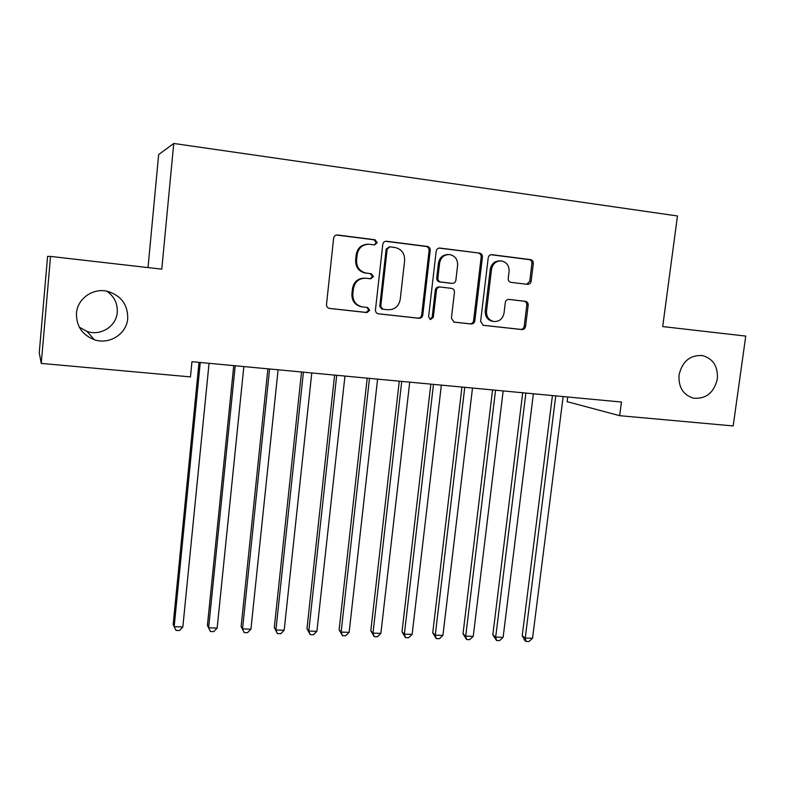 <?xml version="1.0" encoding="UTF-8"?>
<svg xmlns="http://www.w3.org/2000/svg" width="785" height="785" viewBox="0 0 785 785"><rect width="100%" height="100%" fill="white"/><g stroke="black" fill="none" stroke-linecap="round" stroke-linejoin="round"><path stroke-width="1.18" d="M377.222 242.643L375.063 239.768L337.471 234.97C335.352 234.99 334.067 236.079 333.635 238.228L326.501 304.423C326.452 306.533 327.423 307.867 329.396 308.426L366.988 312.567L369.706 310.301L367.694 307.514L362.062 306.866C355.762 305.139 352.681 300.871 352.828 294.071L353.427 288.605C354.889 281.599 359.059 278.155 365.928 278.243L370.726 278.812L373.454 276.555L371.325 273.72L366.34 273.121C359.716 271.551 356.449 267.204 356.557 260.1L357.165 254.605C358.568 247.717 362.641 244.263 369.382 244.253L374.563 244.9L377.222 242.643M374.357 244.871L376.221 242.683L374.072 239.817L336.49 235.029M329.062 308.348L366.016 312.41L368.734 310.144L366.988 307.435M370.245 278.753L372.473 276.497L370.353 273.671L366.497 273.141M679.045 374.985C678.348 387.26 683.185 395.002 693.567 398.191C706.107 399.104 714.036 392.677 717.353 378.91C718.089 366.31 713.035 358.51 702.212 355.517C689.956 354.977 682.234 361.473 679.045 374.985M76.469 313.264C76.233 326.04 82.17 334.852 94.278 339.689C109.311 345.066 126.738 333.949 127.719 318.514C127.886 304.708 121.184 295.651 107.624 291.353C93.13 287.604 77.381 298.604 76.469 313.264M79.305 327.168L87.047 331.427C100.627 336.304 116.366 326.295 117.24 312.371C117.721 303.53 114.257 296.465 106.838 291.186M527.461 284.356C529.453 284.386 530.67 283.346 531.131 281.246L533.309 263.534C533.378 261.385 532.436 260.07 530.503 259.609L491.852 254.674C489.869 254.693 488.662 255.743 488.221 257.823L480.606 321.477L483.285 325.324L521.907 329.572C523.889 329.582 525.106 328.532 525.558 326.452L528.177 305.198C528.246 303.098 527.343 301.803 525.45 301.332L509.004 299.409C507.002 299.389 505.776 300.439 505.314 302.539L504.029 313.156C502.724 318.995 499.28 321.772 493.706 321.487C488.721 320.143 486.327 316.708 486.514 311.164L491.538 269.314C492.715 263.721 495.963 260.924 501.272 260.914C506.629 262.072 509.239 265.595 509.082 271.482L508.238 278.449C508.18 280.608 509.122 281.913 511.064 282.364L527.461 284.356M621.455 402.038L191.952 361.699L190.461 376.898L41.262 363.406L50.534 256.42L161.788 269.167L173.75 143.469L677.465 215.973L662.697 326.57L745.75 336.088L733.18 425.941L619.659 415.687L621.455 402.038M430.229 250.474C430.278 248.256 429.287 246.912 427.246 246.431L386.534 241.24C384.454 241.25 383.198 242.32 382.766 244.459L375.465 309.839C375.416 311.939 376.358 313.254 378.291 313.794L418.984 318.278C421.064 318.288 422.34 317.218 422.791 315.079L430.229 250.474L429.101 250.484C429.15 248.286 428.159 246.941 426.127 246.461L385.582 241.28M439.983 248.06L479.537 253.104C481.519 253.575 482.49 254.909 482.432 257.087L474.827 320.839C474.375 322.949 473.139 323.999 471.108 323.999L454.123 322.125L451.404 318.239L454.446 292.305C454.505 290.156 453.544 288.841 451.581 288.36L440.257 287.025C438.187 286.996 436.921 288.056 436.46 290.205L433.32 317.326L430.514 319.534L428.59 316.797L436.175 251.229C436.617 249.12 437.844 248.06 439.875 248.04L439.05 248.07M173.75 143.469L158.658 154.586L148.022 267.587M528.099 283.827L528.03 284.376M567.722 396.994L567.133 401.675L619.659 415.687M41.262 363.406L39.25 352.72L47.581 256.381L50.534 256.42M367.478 244.233C361.208 244.704 357.45 248.168 356.213 254.605L357.165 254.605M365.525 273.101L365.378 273.082C358.765 271.502 355.507 267.175 355.615 260.09L356.213 254.605M364.878 278.175C358.068 278.125 353.937 281.57 352.494 288.507L353.427 288.605M361.689 306.807L361.11 306.719C354.82 305.002 351.759 300.743 351.896 293.963L352.494 288.507M377.958 313.715L417.895 318.102C419.965 318.111 421.231 317.052 421.682 314.913L429.101 250.484M389.89 246.833L387.182 249.081L380.764 306.405L382.756 309.182L387.908 309.751C394.669 309.8 398.77 306.366 400.222 299.468L404.638 260.463C404.775 253.359 401.537 249.022 394.914 247.471L389.89 246.833M389.262 246.843L386.161 249.1L387.182 249.081M381.755 309.035L382.756 309.182L381.755 309.035L379.763 306.258L386.161 249.1M438.943 248.089L479.537 253.104M453.769 322.046L469.881 323.812C471.913 323.822 473.149 322.763 473.6 320.663L481.176 257.087C481.234 254.909 480.263 253.584 478.291 253.113M439.973 287.006L439.1 286.937C437.039 286.908 435.783 287.967 435.322 290.107L432.192 317.15L433.32 317.326M430.013 319.387L432.192 317.15M457.616 265.291C457.743 259.315 455.055 255.733 449.54 254.556C444.104 254.566 440.797 257.401 439.61 263.053L437.873 278.027C437.824 280.206 438.795 281.53 440.797 282.011L452.101 283.356C454.162 283.385 455.418 282.335 455.869 280.196L457.616 265.291M448.068 254.536C442.789 254.703 439.59 257.539 438.462 263.034L439.61 263.053M451.267 283.307L439.639 281.943C437.647 281.462 436.676 280.137 436.735 277.968L438.462 263.034M499.868 260.895C494.628 260.954 491.42 263.75 490.252 269.275L491.538 269.314M492.892 321.379L492.43 321.31C487.456 319.976 485.071 316.541 485.248 311.017L490.252 269.275M482.932 325.245L520.573 329.376C522.545 329.376 523.762 328.346 524.213 326.266L526.813 305.061C526.892 302.971 525.979 301.685 524.095 301.214L508.533 299.389M526.833 284.278L529.757 281.177L531.926 263.515C531.994 261.366 531.062 260.061 529.129 259.599L490.939 254.723M199.017 362.356L173.181 624.291L174.172 626.695L182.836 626.97L209.055 363.298M200.263 362.474L174.172 626.695L176.036 630.414L179.5 630.522L182.836 626.97M233.744 365.624L207.417 625.409L208.624 627.804L217.151 628.078L243.85 366.566M235.206 365.761L208.624 627.804L210.38 631.503L207.417 625.409M217.151 628.078L213.785 631.611L210.38 631.503M267.911 368.832L241.123 626.518L242.536 628.903L250.935 629.178L278.096 369.784M269.589 368.989L242.536 628.903L244.184 632.563L241.123 626.518M250.935 629.178L247.53 632.671L244.184 632.563M301.528 371.992L274.299 627.617L275.918 629.982L284.18 630.247L311.782 372.953M303.412 372.168L275.918 629.982L277.448 633.613L274.299 627.617M284.18 630.247L280.755 633.711L277.448 633.613M334.616 375.093L306.964 628.687L308.78 631.042L316.914 631.307L344.949 376.064M336.706 375.289L308.78 631.042L310.212 634.643L306.964 628.687M316.914 631.307L313.46 634.741L310.212 634.643M367.194 378.154L339.13 629.747L341.132 632.092L349.139 632.347L377.585 379.135M369.48 378.37L341.132 632.092L342.456 635.654L339.13 629.747M349.139 632.347L345.655 635.762L342.456 635.654M399.271 381.167L370.805 630.787L372.983 633.122L380.872 633.377L409.721 382.148M401.734 381.402L372.983 633.122L374.219 636.655L370.805 630.787M380.872 633.377L377.369 636.763L374.219 636.655M430.847 384.14L402.008 631.817L404.363 634.133L412.135 634.388L441.356 385.121M433.487 384.385L404.363 634.133L405.502 637.646L402.008 631.817M412.135 634.388L408.602 637.744L405.502 637.646M461.943 387.054L432.731 632.828L435.263 635.134L442.917 635.379L472.501 388.045M464.759 387.319L435.263 635.134L436.303 638.617L432.731 632.828M442.917 635.379L439.364 638.705L436.303 638.617M492.558 389.929L463.013 633.819L465.701 636.115L473.237 636.36L503.175 390.93M495.551 390.214L465.701 636.115L466.653 639.569L463.013 633.819M473.237 636.36L469.665 639.667L466.653 639.569M522.722 392.765L492.833 634.8L495.688 637.086L503.116 637.332L533.388 393.766M525.881 393.059L495.688 637.086L496.552 640.511L492.833 634.8M503.116 637.332L499.525 640.609L496.552 640.511M552.434 395.561L522.221 635.762L525.234 638.048L532.544 638.284L563.149 396.562M555.751 395.866L525.234 638.048L526.019 641.443L524.812 640.521L522.221 635.762M532.544 638.284L528.933 641.531L526.019 641.443M374.072 239.817L375.063 239.768M355.615 260.09L356.557 260.1M351.896 293.963L352.828 294.071M366.016 312.41L366.988 312.567M336.706 235.049L337.599 234.99M421.682 314.913L422.791 315.079M417.895 318.102L418.984 318.278M426.127 246.461L427.246 246.431M379.763 306.258L380.764 306.405M481.176 257.087L482.432 257.087M473.6 320.663L474.827 320.839M469.881 323.812L471.108 323.999M435.322 290.107L436.46 290.205M436.735 277.968L437.873 278.027M439.678 281.943L440.836 282.011M450.924 283.287L452.101 283.356M485.248 311.017L486.514 311.164M524.027 301.204L525.381 301.332M526.813 305.061L528.177 305.198M524.213 326.266L525.558 326.452M520.573 329.376L521.907 329.572M491.145 254.693L491.95 254.693M529.129 259.599L530.503 259.609M531.926 263.515L533.309 263.534M529.757 281.177L531.131 281.246M87.047 331.427L94.278 339.689M701.535 355.419L702.212 355.517M365.378 273.082L366.34 273.121M361.11 306.719L362.062 306.866M336.579 235.029L337.471 234.97M439.639 281.943L440.797 282.011M439.149 248.06L439.875 248.04M492.43 321.31L493.706 321.487M524.095 301.214L525.45 301.332M491.243 254.683L491.852 254.674"/></g></svg>
